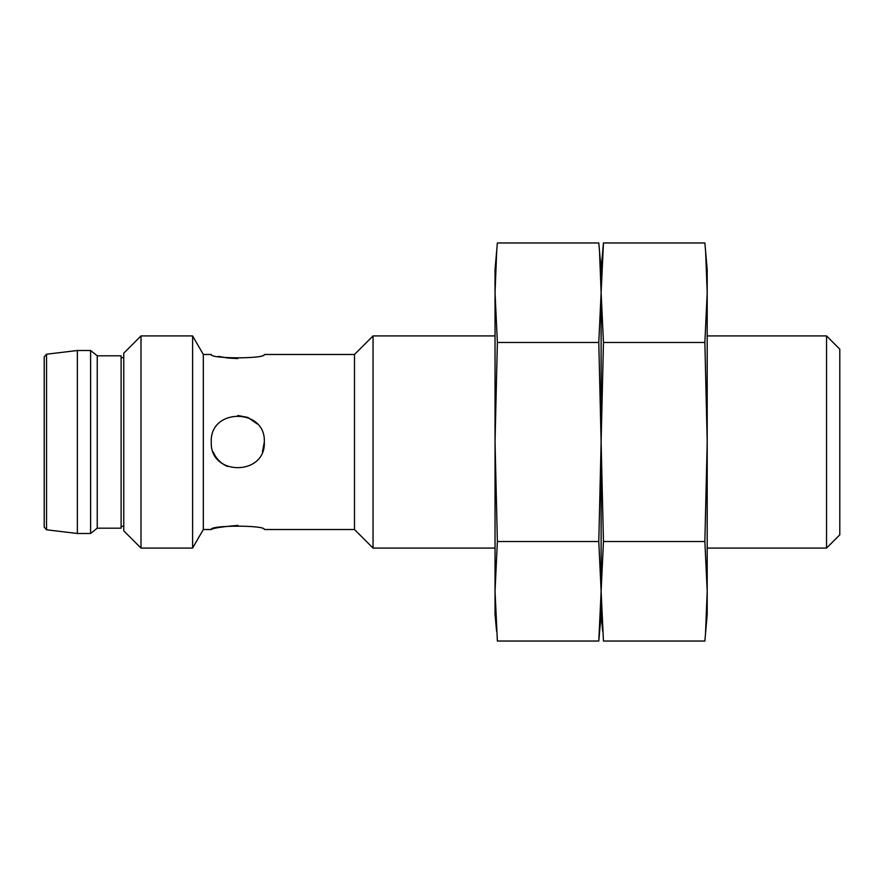 <?xml version="1.0" encoding="UTF-8"?>
<svg xmlns="http://www.w3.org/2000/svg" width="884" height="884" viewBox="0 0 884 884"><rect width="100%" height="100%" fill="white"/><g stroke="black" fill="none" stroke-linecap="round" stroke-linejoin="round"><path stroke-width="1.33" d="M211.276 442C209.618 407.756 265.974 407.822 264.316 442C265.962 407.811 209.63 407.756 211.276 442C209.618 476.244 265.962 476.189 264.316 442L262.471 451.713M227.641 466.498C220.923 463.603 216.127 458.785 213.254 452.044M46.532 354.208L44.2 356.838L44.2 527.162L46.532 529.792L77.35 533.494L77.35 350.506L46.532 354.208L46.532 529.792M97.24 355.81L97.24 528.19L121.108 528.19L121.108 355.81L97.24 355.81L90.61 350.506L90.61 533.494L77.35 533.494M123.76 353.158L123.76 530.842L140.998 548.08L140.998 335.92L123.76 353.158M237.962 525.405C221.751 526.787 212.856 528.157 211.276 529.516C209.63 525.074 265.974 525.063 264.316 529.516L354.484 529.516L354.484 354.484L264.316 354.484C265.962 358.937 209.63 358.926 211.276 354.484L203.32 354.484L192.602 335.92L192.602 548.08L140.998 548.08M203.32 354.484L203.32 529.516L192.602 548.08M354.484 354.484L373.048 335.92L373.048 548.08L495.04 548.08M237.685 358.595L227.774 357.998M227.343 357.943L218.47 356.385M826.54 548.08L839.8 534.82L839.8 349.18L826.54 335.92L826.54 548.08L707.2 548.08M237.807 415.48L247.84 417.458M248.15 417.591L257.2 423.922M705.543 632.734L707.2 591.286L707.2 442L704.868 342.473L707.2 292.714L705.664 252.901M704.868 541.527L603.452 541.527L601.12 591.286L603.452 641.044L704.868 641.044L707.2 614.38L707.2 591.286L704.868 541.527L707.2 442L707.2 269.62L704.868 242.956L603.452 242.956L601.12 292.714L603.452 342.473L601.12 442L601.12 269.62L601.12 292.714L599.584 252.901M704.868 342.473L603.452 342.473M496.697 251.266L495.04 292.714L495.04 442L497.372 541.527L495.04 591.286L497.372 641.044L598.788 641.044L601.12 614.38L601.12 591.286L601.12 614.38L602.656 631.099M598.788 641.044L601.12 591.286L601.12 442L603.452 541.527M603.452 242.956L601.12 269.62L598.788 242.956L497.372 242.956L495.04 269.62L495.04 292.714L497.372 342.473L495.04 442L495.04 614.38L496.576 631.099M601.12 591.286L598.788 541.527L601.12 442L601.12 591.286M497.372 541.527L598.788 541.527M497.372 342.473L598.788 342.473L601.12 292.714L601.12 442L598.788 342.473M123.76 526.334L121.108 526.334M211.276 529.516L203.32 529.516M90.61 350.506L77.35 350.506M97.24 528.19L90.61 533.494M123.76 357.666L121.108 357.666M192.602 335.92L140.998 335.92M354.484 529.516L373.048 548.08M826.54 335.92L707.2 335.92M495.04 335.92L373.048 335.92"/></g></svg>
